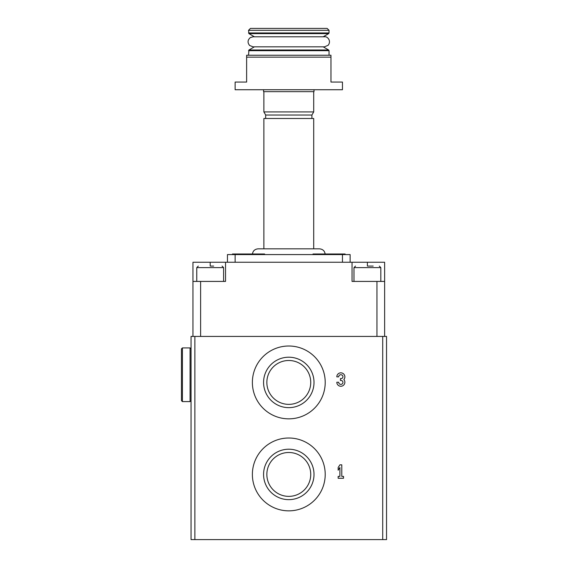 <?xml version="1.0" encoding="UTF-8"?>
<svg xmlns="http://www.w3.org/2000/svg" width="568" height="568" viewBox="0 0 568 568"><rect width="100%" height="100%" fill="white"/><g stroke="black" fill="none" stroke-linecap="round" stroke-linejoin="round"><path stroke-width="0.85" d="M194.874 336.426L194.874 539.6L191.04 539.6L191.04 336.426L386.545 336.426L386.545 539.6L382.711 539.6L382.711 336.426M192.957 336.426L192.957 262.246L352.046 262.246L352.046 281.416L384.628 281.416L384.628 336.426M192.957 281.416L225.539 281.416L225.539 262.246M367.382 266.08L367.382 262.246L384.628 262.246L384.628 281.416M367.382 262.246L352.046 262.246M330.959 57.148L330.959 55.238L246.626 55.238L246.626 82.069L235.124 82.069L235.124 89.737L342.461 89.737L342.461 82.069L330.959 82.069L330.959 57.148L246.626 57.148M350.129 262.246L350.129 254.578L227.456 254.578L227.456 262.246M339.905 476.389L338.159 476.389L338.159 478.263L343.526 478.263L343.526 476.389L341.787 476.389L341.787 464.844L339.905 464.844L338.159 467.528L338.159 470.212L339.905 467.528L339.905 476.389M338.698 382.236L336.817 382.236A4.026 4.026 0 0 0 342.284 385.991A4.026 4.026 0 0 0 343.846 379.552A4.026 4.026 0 0 0 342.284 373.105A4.026 4.026 0 0 0 336.817 376.868L338.698 376.868A2.144 2.144 0 0 1 342.703 375.796A1.881 1.881 0 0 1 341.077 378.615L340.445 378.615L340.445 380.489L341.077 380.489A1.881 1.881 0 0 1 342.703 383.308A2.144 2.144 0 0 1 338.698 382.236M252.377 382.427A36.416 36.416 0 0 1 307.004 350.889A36.416 36.416 0 0 1 307.004 413.965A36.416 36.416 0 0 1 252.377 382.427M252.377 474.429A36.416 36.416 0 0 1 307.004 442.891A36.416 36.416 0 0 1 307.004 505.967A36.416 36.416 0 0 1 252.377 474.429M194.874 539.6L382.711 539.6M248.543 30.317L329.042 30.317L327.125 28.4L250.46 28.4L248.543 30.317L248.926 33.626L328.659 33.626L329.042 32.965L248.543 32.965M314.012 89.737L314.012 91.654L263.573 91.654L263.573 89.737M313.706 91.654L313.706 111.917L263.871 111.917L263.871 91.654M313.706 111.917L311.91 115.034L265.675 115.034L263.871 111.917M313.706 248.827L313.706 118.485L263.871 118.485L263.871 248.827M325.208 254.578C324.868 251.084 322.951 249.167 319.457 248.827L258.12 248.827C254.627 249.167 252.717 251.084 252.377 254.578M232.475 254.578L232.475 254.002L264.603 254.002L264.603 254.578M312.982 254.578L312.982 254.002L345.11 254.002L345.11 254.578M213.667 266.08L210.416 266.08M373.197 266.08L367.638 266.08M263.573 474.429A25.219 25.219 0 0 1 301.402 452.589A25.219 25.219 0 0 1 301.402 496.269A25.219 25.219 0 0 1 263.573 474.429M266.853 474.429A21.939 21.939 0 0 1 299.762 455.43A21.939 21.939 0 0 1 299.762 493.429A21.939 21.939 0 0 1 266.853 474.429M263.573 382.427A25.219 25.219 0 0 1 301.402 360.588A25.219 25.219 0 0 1 301.402 404.267A25.219 25.219 0 0 1 263.573 382.427M266.853 382.427A21.939 21.939 0 0 1 299.762 363.428A21.939 21.939 0 0 1 299.762 401.427A21.939 21.939 0 0 1 266.853 382.427M182.413 347.921L181.455 348.88L181.455 400.632L182.413 401.59L190.081 401.59L190.081 347.921L182.413 347.921L182.413 401.59M200.618 336.426L200.618 281.416M376.96 336.426L376.96 281.416M235.124 254.578L235.124 262.246M342.461 254.578L342.461 262.246M323.178 46.839L328.659 50.005L248.926 50.005L248.543 55.238M328.659 50.005L329.042 50.673L248.543 50.673M210.203 266.08L210.203 262.246M222.067 266.08L223.6 267.613L196.762 267.613L198.296 266.08M379.289 266.08L380.823 267.613L353.985 267.613L355.518 266.08M329.042 30.317L329.042 32.965M323.178 36.792L328.659 33.626M248.926 50.005L254.407 46.839L253.065 46.839L324.52 46.839L328.183 45.248C331.705 40.782 327.161 36.068 324.52 36.792L253.065 36.792L254.407 36.792L248.926 33.626M253.065 46.839L249.629 45.483C247.321 42.607 247.57 39.973 250.367 37.58L253.065 36.792M329.042 50.673L329.042 55.238M265.675 115.034L265.675 118.485M311.91 115.034L311.91 118.485M196.762 267.613L196.762 281.416M223.6 267.613L223.6 281.416M353.985 267.613L353.985 281.416M380.823 267.613L380.823 281.416M191.04 348.88L190.081 347.921M191.04 400.632L190.081 401.59"/></g></svg>
